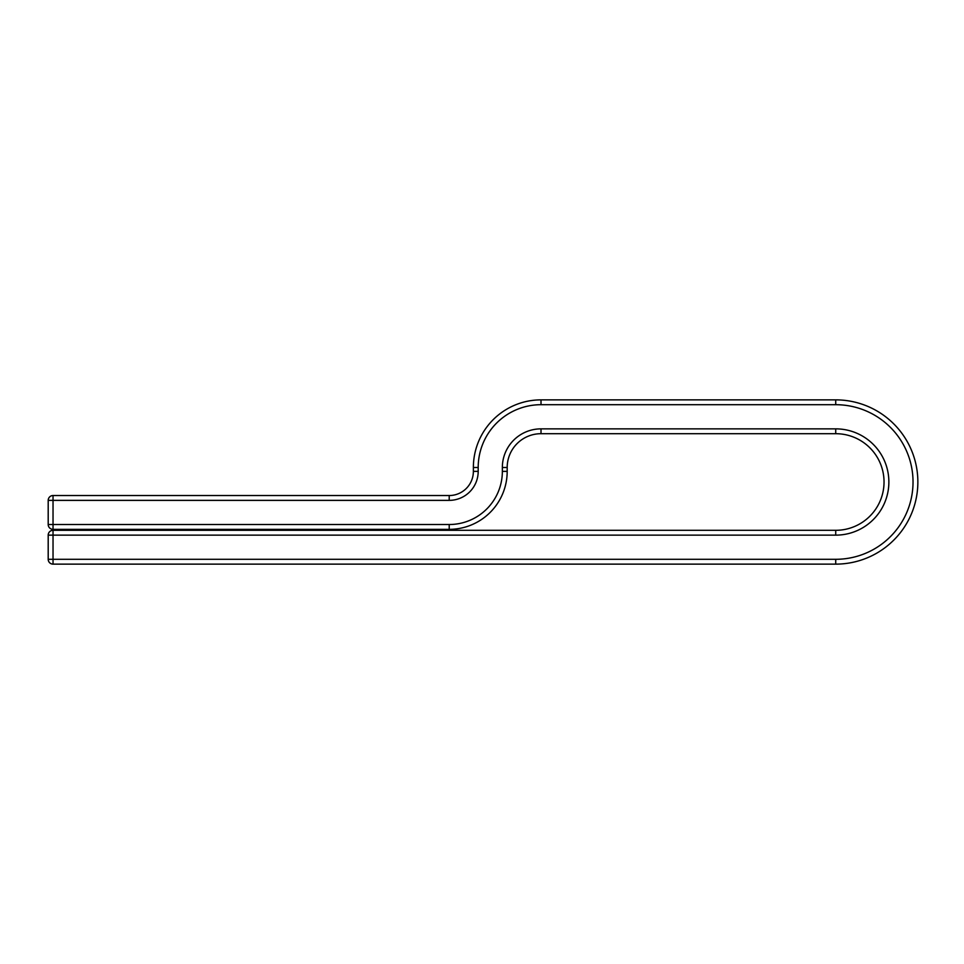 <?xml version="1.0" encoding="UTF-8"?>
<svg xmlns="http://www.w3.org/2000/svg" width="964" height="964" viewBox="0 0 964 964"><rect width="100%" height="100%" fill="white"/><g stroke="black" fill="none" stroke-linecap="round" stroke-linejoin="round"><path stroke-width="1.45" d="M53.032 564.133L835.728 564.133A82.133 82.133 0 0 0 917.861 482A82.133 82.133 0 0 0 835.728 399.867L541.009 399.867A67.637 67.637 0 0 0 473.372 467.504L473.372 471.372A24.16 24.16 0 0 1 449.212 495.532L53.032 495.532A4.832 4.832 0 0 0 48.2 500.364A4.832 4.832 0 0 1 53.032 495.532L53.032 500.364L449.212 500.364A28.992 28.992 0 0 0 478.192 471.372L478.192 467.504A62.805 62.805 0 0 1 541.009 404.699L835.728 404.699A77.301 77.301 0 0 1 913.029 482A77.301 77.301 0 0 1 835.728 559.301L48.2 559.301A4.832 4.832 0 0 0 53.032 564.133L53.032 530.308A4.832 4.832 0 0 0 48.2 535.141L48.2 559.301M53.032 529.344L53.032 500.364L48.2 500.364L48.2 524.512A4.832 4.832 0 0 0 53.032 529.344L449.212 529.344A57.973 57.973 0 0 0 507.185 471.372L507.185 467.504A33.824 33.824 0 0 1 541.009 433.692L835.728 433.692A48.308 48.308 0 0 1 884.036 482A48.308 48.308 0 0 1 835.728 530.308L53.032 530.308M48.2 535.141L835.728 535.141L835.728 530.308M835.728 433.692L835.728 428.86A53.141 53.141 0 0 1 888.868 482A53.141 53.141 0 0 1 835.728 535.141A53.141 53.141 0 0 0 888.868 482A53.141 53.141 0 0 0 835.728 428.86L541.009 428.86A38.656 38.656 0 0 0 502.352 467.504L502.352 471.372A53.141 53.141 0 0 1 449.212 524.512L48.2 524.512M541.009 428.86L541.009 433.692M502.352 467.504L507.185 467.504M502.352 471.372L507.185 471.372M449.212 524.512L449.212 529.344M835.728 564.133L835.728 559.301M835.728 399.867L835.728 404.699M541.009 399.867L541.009 404.699M473.372 467.504L478.192 467.504M473.372 471.372L478.192 471.372M449.212 495.532L449.212 500.364"/></g></svg>
